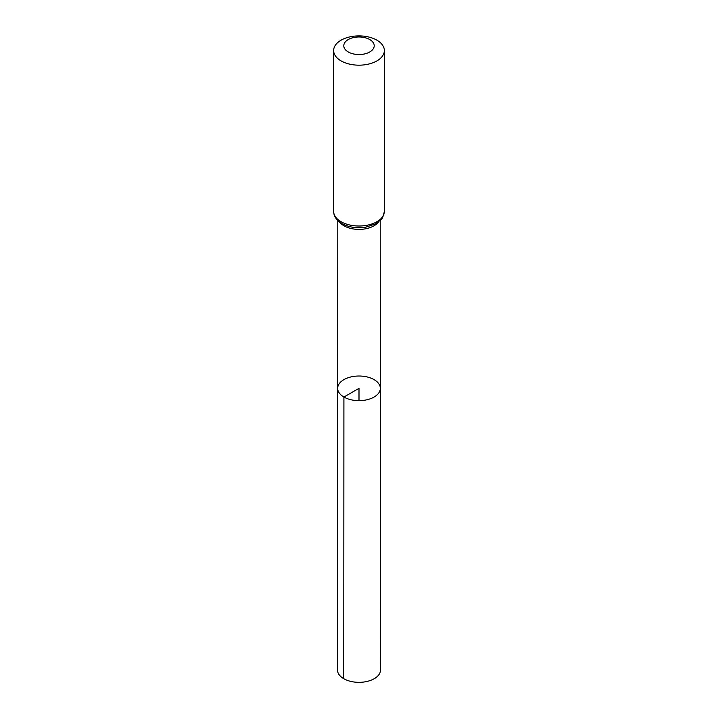 <?xml version="1.0" encoding="UTF-8"?>
<svg xmlns="http://www.w3.org/2000/svg" width="718" height="718" viewBox="0 0 718 718"><rect width="100%" height="100%" fill="white"/><g stroke="black" fill="none" stroke-linecap="round" stroke-linejoin="round"><path stroke-width="1.08" d="M343.913 397.045A21.334 12.323 180 0 1 337.666 388.33A21.334 12.323 180 0 1 359 376.017A21.334 12.323 180 0 1 380.334 388.33A21.334 12.323 180 0 1 367.167 399.72A21.334 12.323 180 0 1 343.913 397.045A21.334 12.323 180 0 1 337.666 388.33L337.451 669.894A21.549 12.439 180 0 0 343.76 678.698A21.549 12.439 180 0 0 367.248 681.391A21.549 12.439 180 0 0 380.549 669.894L380.334 388.33A21.334 12.323 180 0 1 367.167 399.72A21.334 12.323 180 0 1 343.913 397.045M348.239 51.965A15.213 8.787 180 0 1 355.06 37.273A15.213 8.787 180 0 1 373.692 48.034A15.213 8.787 180 0 1 348.239 51.965M341.068 60.886A25.354 14.638 180 0 1 333.646 50.538A25.354 14.638 180 0 1 359 35.9A25.354 14.638 180 0 1 384.354 50.538A25.354 14.638 180 0 1 368.702 64.064A25.354 14.638 180 0 1 341.068 60.886M359 400.653L359 388.339L343.913 397.045L343.76 678.698M378.485 221.988A21.208 12.242 180 0 1 344.003 225.811A21.208 12.242 180 0 1 339.515 221.988M341.068 221.727A25.354 14.638 180 0 1 333.646 211.379C333.699 216.19 336.455 220.264 341.912 223.585C348.966 227.373 356.99 228.548 365.983 227.121L375.37 223.98L380.764 219.923C382.003 219.591 383.197 216.737 384.354 211.379A25.354 14.638 180 0 1 368.702 224.896A25.354 14.638 180 0 1 341.068 221.727M337.792 220.498L337.666 388.33M380.208 220.498L380.334 388.33M333.646 50.538L333.646 211.379M384.354 50.538L384.354 211.379"/></g></svg>

